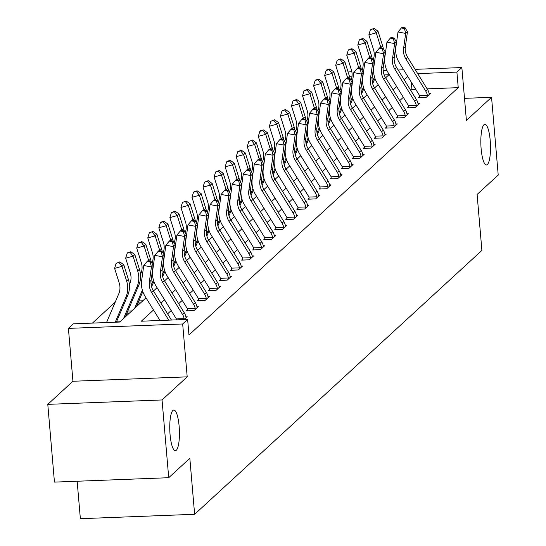 <?xml version="1.0" encoding="UTF-8"?>
<svg xmlns="http://www.w3.org/2000/svg" width="546" height="546" viewBox="0 0 546 546"><rect width="100%" height="100%" fill="white"/><g stroke="black" fill="none" stroke-linecap="round" stroke-linejoin="round"><path stroke-width="0.82" d="M481.135 148.812A20.352 4.784 -92.2 0 1 484.889 124.311A20.352 4.784 -92.2 0 1 490.206 140.479A20.352 4.784 -92.2 0 1 486.459 164.981A20.352 4.784 -92.2 0 1 481.135 148.812M170.059 434.534A20.352 4.784 -92.2 0 1 173.805 410.032A20.352 4.784 -92.2 0 1 179.129 426.201A20.352 4.784 -92.2 0 1 175.375 450.703A20.352 4.784 -92.2 0 1 170.059 434.534M77.157 481.238L80.364 518.7L194.629 514.291L481.9 250.437L477.102 194.458L498.218 175.061L491.55 97.311L464.503 98.355M194.629 514.291L189.831 458.312L168.714 477.702L54.45 482.111L47.782 404.361L162.046 399.952L187.203 376.849L182.671 323.976L68.407 328.385L73.369 323.833L119.69 322.044L146.021 297.863M187.203 376.849L72.939 381.258L47.782 404.361M72.939 381.258L68.407 328.385M115.192 302.191L92.431 323.095M168.714 477.702L162.046 399.952M129.457 313.076L126.897 313.179M140.506 302.921L137.947 303.023M153.522 309.991L141.305 321.212L187.633 319.424L188.964 334.971L458.237 87.653L427.122 88.848M415.697 89.291L411.909 89.435L410.79 90.465M403.33 97.318L399.74 100.621M392.274 107.473L388.684 110.77M381.217 117.629L377.627 120.925M370.168 127.778L366.578 131.081M359.111 137.933L355.521 141.23M348.055 148.089L344.465 151.385M337.005 158.238L333.415 161.541M325.948 168.393L322.358 171.69M314.892 178.549L311.302 181.845M303.842 188.698L300.252 192.001M292.786 198.853L289.196 202.15M281.729 209.009L278.139 212.305M270.68 219.158L267.09 222.461M259.623 229.313L256.033 232.61M248.566 239.469L244.977 242.765M237.517 249.618L233.927 252.921M226.46 259.773L222.87 263.07M215.404 269.929L211.814 273.225M204.354 280.078L200.757 283.381M193.298 290.233L189.708 293.53M182.241 300.389L178.651 303.685M171.191 310.538L167.595 313.841M184.309 319.553L187.264 316.83L185.886 316.885M187.496 309.828L186.35 310.879L194.069 310.585L198.321 306.681L196.942 306.729M198.553 299.672L197.399 300.73L205.125 300.43L209.377 296.526L207.992 296.58M209.609 289.517L208.456 290.574L216.175 290.274L220.427 286.37L219.048 286.425M220.659 279.368L219.512 280.419L227.232 280.125L231.484 276.221L230.105 276.269M231.716 269.212L230.562 270.27L238.288 269.97L242.54 266.066L241.155 266.12M242.772 259.057L241.619 260.114L249.338 259.814L253.59 255.91L252.211 255.965M253.822 248.908L252.675 249.959L260.394 249.665L264.646 245.761L263.268 245.809M264.878 238.752L263.725 239.81L271.451 239.51L275.703 235.606L274.317 235.66M275.935 228.597L274.781 229.654L282.5 229.361L286.752 225.45L285.374 225.505M286.984 218.448L285.838 219.506L293.557 219.205L297.809 215.301L296.43 215.356M298.041 208.292L296.887 209.35L304.613 209.05L308.865 205.146L307.48 205.2M309.097 198.137L307.944 199.194L315.663 198.901L319.915 194.99L318.536 195.045M320.147 187.988L319 189.046L326.72 188.745L330.972 184.841L329.593 184.896M331.204 177.832L330.05 178.89L337.776 178.59L342.028 174.686L340.643 174.74M342.26 167.677L341.107 168.734L348.826 168.441L353.078 164.53L351.699 164.585M353.31 157.528L352.163 158.586L359.882 158.285L364.134 154.381L362.756 154.436M364.366 147.372L363.22 148.43L370.939 148.13L375.191 144.226L373.805 144.28M375.423 137.223L374.269 138.274L381.988 137.981L386.24 134.07L384.862 134.125M386.472 127.068L385.326 128.126L393.045 127.825L397.297 123.922L395.918 123.976M397.529 116.912L396.382 117.97L404.101 117.67L408.353 113.766L406.968 113.821M408.585 106.763L407.432 107.815L415.151 107.521L419.403 103.617L418.024 103.665M419.635 96.608L418.489 97.666L426.208 97.365L430.46 93.462L429.081 93.516M415.069 69.349L461.861 67.547L466.393 120.413L491.55 97.311M461.861 67.547L456.9 72.099L417.704 73.614M458.237 87.653L456.9 72.099M187.633 319.424L182.671 323.976M348.082 71.936L351.856 71.792M383.169 70.577L386.909 70.434M398.136 70.004L403.637 69.792M385.619 77.791L388.964 74.72L384.179 74.904M352.04 76.147L349.44 76.249M153.481 291.004L157.071 287.708M164.537 280.856L168.127 277.552M175.594 270.7L179.184 267.404M186.643 260.544L190.233 257.248M197.7 250.396L201.29 247.092M208.756 240.24L212.346 236.944M219.806 230.084L223.396 226.788M230.862 219.936L234.452 216.639M241.919 209.78L245.509 206.484M252.969 199.631L256.559 196.328M264.025 189.476L267.615 186.179M275.082 179.32L278.672 176.024M286.131 169.171L289.721 165.868M297.188 159.016L300.778 155.719M308.244 148.86L311.834 145.564M319.294 138.711L322.884 135.408M330.35 128.556L333.94 125.259M341.407 118.4L344.997 115.104M352.457 108.251L356.047 104.948M363.513 98.096L367.103 94.799M374.57 87.94L378.16 84.644M407.766 76.467L404.177 79.771M396.717 86.623L393.12 89.919M385.66 96.779L382.07 100.075M374.604 106.927L371.014 110.231M363.554 117.083L359.957 120.379M352.498 127.238L348.908 130.535M341.441 137.387L337.851 140.684M330.391 147.543L326.795 150.839M319.335 157.692L315.745 160.995M308.278 167.847L304.688 171.144M297.229 178.003L293.632 181.299M286.172 188.152L282.582 191.455M275.116 198.307L271.526 201.604M264.059 208.463L260.469 211.759M253.01 218.612L249.42 221.915M241.953 228.767L238.363 232.064M230.897 238.923L227.307 242.219M219.847 249.072L216.257 252.375M208.79 259.227L205.2 262.524M197.734 269.383L194.144 272.679M186.684 279.532L183.094 282.835M175.628 289.687L172.038 292.984M164.571 299.843L160.981 303.139M411.909 89.435L411.288 82.159M168.728 320.154L151.638 292.513A15.895 15.151 47.4 0 1 149.345 281.9L151.426 266.946L143.755 265.506L141.667 280.46A23.847 22.727 -132.6 0 0 145.106 296.389L160.012 320.488M171.437 320.045L153.406 290.888A15.895 15.151 47.4 0 1 151.119 280.269L153.201 265.322L151.426 266.946L150.211 262.053L150.921 261.397L147.85 260.824L147.14 261.473L150.211 262.053M147.14 261.473L143.755 265.506M153.201 265.322L150.921 261.397M106.525 322.55L118.775 293.782A15.895 15.151 -132.6 0 0 119.233 283.06L114.612 268.366L116.127 263.363L119.786 261.909L116.127 263.363M119.786 261.909L123.765 264.721L128.385 279.416A23.847 22.727 47.4 0 1 127.696 295.502L116.332 322.174M123.765 264.721L121.99 266.346L126.617 281.04A23.847 22.727 47.4 0 1 125.921 297.126L115.24 322.215M119.076 262.558L121.99 266.346L114.612 268.366M186.118 317.888L185.906 316.994A11.132 10.606 -132.6 0 0 184.357 312.906L164.462 280.733A15.895 15.151 47.4 0 1 162.169 270.12L164.257 255.166L162.483 256.791L154.805 255.357L152.723 270.304A23.847 22.727 -132.6 0 0 156.163 286.234L176.051 318.407A3.18 3.03 47.4 0 1 176.317 318.925L184.132 318.625A11.132 10.606 -132.6 0 0 182.582 314.53L162.694 282.364A15.895 15.151 47.4 0 1 160.401 271.744L162.483 256.791L161.268 251.897L161.978 251.249L158.906 250.669L158.197 251.324L161.268 251.897M176.447 319.908L176.317 318.925M184.132 318.625L184.166 319.615M158.197 251.324L154.805 255.357M164.257 255.166L161.978 251.249M197.167 307.732L196.956 306.845A11.132 10.606 -132.6 0 0 195.407 302.75L175.519 270.584A15.895 15.151 47.4 0 1 173.225 259.964L175.307 245.011L173.539 246.642L165.861 245.202L163.78 260.155A23.847 22.727 -132.6 0 0 167.219 276.078L187.107 308.251A3.18 3.03 47.4 0 1 187.367 308.77L195.188 308.47A11.132 10.606 -132.6 0 0 193.639 304.381L173.744 272.208A15.895 15.151 47.4 0 1 171.451 261.589L173.539 246.642L172.318 241.742L173.027 241.093L169.956 240.52L169.253 241.168L172.318 241.742M195.188 308.47L195.215 309.527M187.49 310.838L187.367 308.77M169.253 241.168L165.861 245.202M175.307 245.011L173.027 241.093M129.416 284.603L129.825 283.633A15.895 15.151 -132.6 0 0 130.289 272.904L125.662 258.21L127.177 253.214L130.842 251.754L127.887 252.559L127.177 253.214M130.842 251.754L134.814 254.566L139.442 269.26A23.847 22.727 47.4 0 1 138.745 285.346L125.321 316.871M134.814 254.566L133.047 256.197L137.667 270.891A23.847 22.727 47.4 0 1 136.978 286.978L123.553 318.502M116.735 321.225L120.755 321.068M130.132 252.402L133.047 256.197L125.662 258.21M140.465 274.454L140.882 273.478A15.895 15.151 -132.6 0 0 141.346 262.756L136.718 248.061L138.234 243.059L141.189 242.253L141.892 241.598L138.234 243.059M141.892 241.598L145.871 244.417L150.498 259.111A23.847 22.727 47.4 0 1 151.187 261.855M145.871 244.417L144.096 246.041L148.724 260.735A23.847 22.727 47.4 0 1 148.805 261.002M142.356 290.144L134.603 308.347M142.813 291.598L136.377 306.715M127.791 311.07L131.804 310.913M141.189 242.253L144.096 246.041L136.718 248.061M208.224 297.584L208.012 296.69A11.132 10.606 -132.6 0 0 206.463 292.601L186.568 260.428A15.895 15.151 47.4 0 1 184.282 249.809L186.363 234.862L184.589 236.486L176.918 235.046L174.829 250A23.847 22.727 -132.6 0 0 178.269 265.929L198.164 298.096A3.18 3.03 47.4 0 1 198.423 298.621L206.238 298.314A11.132 10.606 -132.6 0 0 204.689 294.226L184.801 262.053A15.895 15.151 47.4 0 1 182.507 251.44L184.589 236.486L183.374 231.593L184.084 230.938L181.013 230.364L180.303 231.013L183.374 231.593M206.238 298.314L206.272 299.372M198.546 300.682L198.423 298.621M180.303 231.013L176.918 235.046M186.363 234.862L184.084 230.938M219.28 287.428L219.069 286.534A11.132 10.606 -132.6 0 0 217.52 282.446L197.625 250.273A15.895 15.151 47.4 0 1 195.331 239.66L197.42 224.706L195.645 226.331L187.967 224.897L185.886 239.851A23.847 22.727 -132.6 0 0 189.325 255.774L209.214 287.947A3.18 3.03 47.4 0 1 209.48 288.465L217.294 288.165A11.132 10.606 -132.6 0 0 215.745 284.07L195.857 251.904A15.895 15.151 47.4 0 1 193.564 241.284L195.645 226.331L194.431 221.437L195.14 220.789L192.069 220.209L191.359 220.864L194.431 221.437M217.294 288.165L217.328 289.223M209.603 290.533L209.48 288.465M191.359 220.864L187.967 224.897M197.42 224.706L195.14 220.789M230.33 277.272L230.119 276.385A11.132 10.606 -132.6 0 0 228.569 272.29L208.681 240.124A15.895 15.151 47.4 0 1 206.388 229.504L208.47 214.551L206.702 216.182L199.024 214.742L196.942 229.695A23.847 22.727 -132.6 0 0 200.382 245.618L220.27 277.791A3.18 3.03 47.4 0 1 220.529 278.31L228.351 278.01A11.132 10.606 -132.6 0 0 226.802 273.921L206.907 241.748A15.895 15.151 47.4 0 1 204.614 231.129L206.702 216.182L205.48 211.282L206.19 210.633L203.119 210.06L202.416 210.708L205.48 211.282M228.351 278.01L228.385 279.067M220.652 280.378L220.529 278.31M202.416 210.708L199.024 214.742M208.47 214.551L206.19 210.633M151.979 263.22A15.895 15.151 -132.6 0 0 152.395 252.6L147.775 237.906L149.29 232.903L152.948 231.449L149.29 232.903M152.948 231.449L156.927 234.261L161.548 248.956A23.847 22.727 47.4 0 1 162.244 251.706M156.927 234.261L155.153 235.886L159.78 250.58A23.847 22.727 47.4 0 1 159.862 250.853M153.412 279.996L151.215 285.155M145.891 297.652L145.659 298.191M153.87 281.443L151.59 286.793M138.848 300.914L142.861 300.764M152.238 232.098L155.153 235.886L147.775 237.906M163.036 253.064A15.895 15.151 -132.6 0 0 163.452 242.444L158.825 227.75L160.34 222.754L164.005 221.294L161.05 222.099L160.34 222.754M164.005 221.294L167.977 224.106L172.604 238.8A23.847 22.727 47.4 0 1 173.294 241.55M167.977 224.106L166.209 225.737L170.83 240.431A23.847 22.727 47.4 0 1 170.912 240.697M164.462 269.84L162.264 275M156.941 287.496L156.716 288.042M164.926 271.294L162.647 276.638M153.255 290.636L153.917 290.608M163.295 221.942L166.209 225.737L158.825 227.75M174.085 242.915A15.895 15.151 -132.6 0 0 174.508 232.296L169.881 217.601L171.396 212.599L174.351 211.793L175.054 211.138L171.396 212.599M175.054 211.138L179.033 213.957L183.661 228.651A23.847 22.727 47.4 0 1 184.35 231.395M179.033 213.957L177.259 215.581L181.886 230.275A23.847 22.727 47.4 0 1 181.968 230.542M175.519 259.684L173.321 264.844M167.997 277.348L167.765 277.887M175.976 261.138L173.703 266.489M164.312 280.48L164.967 280.453M174.351 211.793L177.259 215.581L169.881 217.601M241.387 267.124L241.175 266.23A11.132 10.606 -132.6 0 0 239.626 262.141L219.731 229.968A15.895 15.151 47.4 0 1 217.445 219.349L219.526 204.402L217.752 206.026L210.08 204.586L207.992 219.54A23.847 22.727 -132.6 0 0 211.432 235.469L231.327 267.636A3.18 3.03 47.4 0 1 231.586 268.161L239.401 267.854A11.132 10.606 -132.6 0 0 237.851 263.766L217.963 231.593A15.895 15.151 47.4 0 1 215.67 220.98L217.752 206.026L216.537 201.133L217.247 200.478L214.175 199.904L213.466 200.553L216.537 201.133M239.401 267.854L239.435 268.912M231.709 270.222L231.586 268.161M213.466 200.553L210.08 204.586M219.526 204.402L217.247 200.478M185.142 232.76A15.895 15.151 -132.6 0 0 185.558 222.14L180.938 207.446L182.453 202.443L186.111 200.989L182.453 202.443M186.111 200.989L190.09 203.801L194.71 218.496A23.847 22.727 47.4 0 1 195.407 221.246M190.09 203.801L188.315 205.426L192.943 220.12A23.847 22.727 47.4 0 1 193.025 220.393M186.575 249.536L184.377 254.695M179.054 267.192L178.822 267.731M187.032 250.983L184.753 256.333M175.362 270.331L176.024 270.304M185.401 201.638L188.315 205.426L180.938 207.446M252.443 256.968L252.232 256.074A11.132 10.606 -132.6 0 0 250.682 251.986L230.787 219.813A15.895 15.151 47.4 0 1 228.494 209.2L230.583 194.246L228.808 195.871L221.13 194.437L219.048 209.391A23.847 22.727 -132.6 0 0 222.488 225.314L242.376 257.487A3.18 3.03 47.4 0 1 242.642 258.005L250.457 257.705A11.132 10.606 -132.6 0 0 248.908 253.61L229.02 221.444A15.895 15.151 47.4 0 1 226.726 210.824L228.808 195.871L227.593 190.977L228.303 190.329L225.232 189.749L224.522 190.404L227.593 190.977M250.457 257.705L250.491 258.763M242.765 260.073L242.642 258.005M224.522 190.404L221.13 194.437M230.583 194.246L228.303 190.329M196.198 222.604A15.895 15.151 -132.6 0 0 196.615 211.985L191.987 197.297L193.502 192.294L197.167 190.834L194.212 191.639L193.502 192.294M197.167 190.834L201.14 193.646L205.767 208.34A23.847 22.727 47.4 0 1 206.456 211.09M201.14 193.646L199.372 195.277L203.992 209.971A23.847 22.727 47.4 0 1 204.074 210.237M197.625 239.38L195.427 244.54M190.104 257.036L189.878 257.582M198.089 240.834L195.809 246.178M186.418 260.176L187.08 260.149M196.458 191.482L199.372 195.277L191.987 197.297M263.493 246.812L263.281 245.925A11.132 10.606 -132.6 0 0 261.732 241.83L241.844 209.664A15.895 15.151 47.4 0 1 239.551 199.044L241.632 184.091L239.865 185.722L232.186 184.282L230.105 199.235A23.847 22.727 -132.6 0 0 233.545 215.158L253.433 247.331A3.18 3.03 47.4 0 1 253.692 247.85L261.514 247.55A11.132 10.606 -132.6 0 0 259.964 243.461L240.069 211.288A15.895 15.151 47.4 0 1 237.776 200.669L239.865 185.722L238.643 180.822L239.353 180.173L236.281 179.6L235.579 180.248L238.643 180.822M261.514 247.55L261.548 248.607M253.815 249.918L253.692 247.85M235.579 180.248L232.186 184.282M241.632 184.091L239.353 180.173M207.248 212.455A15.895 15.151 -132.6 0 0 207.671 201.836L203.044 187.141L204.559 182.139L207.514 181.333L208.217 180.678L204.559 182.139M208.217 180.678L212.196 183.497L216.823 198.191A23.847 22.727 47.4 0 1 217.513 200.935M212.196 183.497L210.422 185.121L215.049 199.816A23.847 22.727 47.4 0 1 215.131 200.082M208.681 229.224L206.484 234.384M201.16 246.888L200.928 247.427M209.138 230.678L206.866 236.029M197.475 250.02L198.13 249.993M207.514 181.333L210.422 185.121L203.044 187.141M274.549 236.664L274.338 235.77A11.132 10.606 -132.6 0 0 272.788 231.681L252.9 199.508A15.895 15.151 47.4 0 1 250.607 188.889L252.689 173.942L250.914 175.566L243.243 174.126L241.161 189.08A23.847 22.727 -132.6 0 0 244.594 205.009L264.489 237.176A3.18 3.03 47.4 0 1 264.749 237.701L272.57 237.394A11.132 10.606 -132.6 0 0 271.014 233.306L251.126 201.14A15.895 15.151 47.4 0 1 248.833 190.52L250.914 175.566L249.699 170.673L250.409 170.018L247.338 169.444L246.628 170.099L249.699 170.673M272.57 237.394L272.597 238.452M264.871 239.762L264.749 237.701M246.628 170.099L243.243 174.126M252.689 173.942L250.409 170.018M218.304 202.3A15.895 15.151 -132.6 0 0 218.721 191.68L214.1 176.986L215.615 171.983L219.274 170.529L215.615 171.983M219.274 170.529L223.253 173.341L227.873 188.036A23.847 22.727 47.4 0 1 228.569 190.786M223.253 173.341L221.478 174.973L226.105 189.66A23.847 22.727 47.4 0 1 226.187 189.933M219.738 219.076L217.54 224.235M212.217 236.732L211.985 237.271M220.195 220.523L217.915 225.873M208.524 239.871L209.186 239.844M218.564 171.178L221.478 174.973L214.1 176.986M285.606 226.508L285.394 225.614A11.132 10.606 -132.6 0 0 283.845 221.526L263.95 189.353A15.895 15.151 47.4 0 1 261.657 178.74L263.745 163.786L261.971 165.411L254.293 163.977L252.211 178.931A23.847 22.727 -132.6 0 0 255.651 194.854L275.539 227.027A3.18 3.03 47.4 0 1 275.805 227.545L283.62 227.245A11.132 10.606 -132.6 0 0 282.07 223.15L262.182 190.984A15.895 15.151 47.4 0 1 259.889 180.364L261.971 165.411L260.756 160.517L261.466 159.869L258.394 159.289L257.685 159.944L260.756 160.517M283.62 227.245L283.654 228.303M275.928 229.613L275.805 227.545M257.685 159.944L254.293 163.977M263.745 163.786L261.466 159.869M229.361 192.151A15.895 15.151 -132.6 0 0 229.777 181.525L225.15 166.837L226.665 161.834L229.62 161.029L230.33 160.374L227.375 161.179L226.665 161.834M230.33 160.374L234.302 163.186L238.93 177.88A23.847 22.727 47.4 0 1 239.619 180.63M234.302 163.186L232.535 164.817L237.155 179.511A23.847 22.727 47.4 0 1 237.237 179.777M230.787 208.92L228.59 214.08M223.266 226.576L223.041 227.122M231.251 210.374L228.972 215.718M219.581 229.716L220.243 229.689M229.62 161.029L232.535 164.817L225.15 166.837M296.655 216.352L296.444 215.465A11.132 10.606 -132.6 0 0 294.895 211.37L275.007 179.204A15.895 15.151 47.4 0 1 272.713 168.584L274.795 153.631L273.027 155.262L265.349 153.822L263.268 168.775A23.847 22.727 -132.6 0 0 266.707 184.705L286.595 216.871A3.18 3.03 47.4 0 1 286.855 217.39L294.676 217.09A11.132 10.606 -132.6 0 0 293.127 213.001L273.232 180.828A15.895 15.151 47.4 0 1 270.939 170.215L273.027 155.262L271.806 150.362L272.515 149.713L269.444 149.14L268.741 149.788L271.806 150.362M294.676 217.09L294.71 218.147M286.978 219.458L286.855 217.39M268.741 149.788L265.349 153.822M274.795 153.631L272.515 149.713M240.411 181.995A15.895 15.151 -132.6 0 0 240.834 171.376L236.206 156.682L237.722 151.679L240.677 150.873L241.38 150.225L237.722 151.679M241.38 150.225L245.359 153.037L249.986 167.731A23.847 22.727 47.4 0 1 250.675 170.475M245.359 153.037L243.584 154.661L248.212 169.356A23.847 22.727 47.4 0 1 248.293 169.622M241.844 198.764L239.646 203.924M234.323 216.428L234.091 216.967M242.301 200.218L240.028 205.569M230.637 219.56L231.292 219.54M240.677 150.873L243.584 154.661L236.206 156.682M307.712 206.204L307.5 205.31A11.132 10.606 -132.6 0 0 305.951 201.221L286.063 169.048A15.895 15.151 47.4 0 1 283.77 158.429L285.851 143.482L284.077 145.106L276.406 143.673L274.324 158.62A23.847 22.727 -132.6 0 0 277.757 174.549L297.652 206.716A3.18 3.03 47.4 0 1 297.911 207.241L305.733 206.941A11.132 10.606 -132.6 0 0 304.177 202.846L284.289 170.68A15.895 15.151 47.4 0 1 281.995 160.06L284.077 145.106L282.862 140.213L283.572 139.558L280.501 138.984L279.791 139.639L282.862 140.213M305.733 206.941L305.76 207.992M298.034 209.302L297.911 207.241M279.791 139.639L276.406 143.673M285.851 143.482L283.572 139.558M251.467 171.84A15.895 15.151 -132.6 0 0 251.883 161.22L247.263 146.526L248.778 141.523L252.436 140.069L248.778 141.523M252.436 140.069L256.415 142.881L261.036 157.576A23.847 22.727 47.4 0 1 261.732 160.326M256.415 142.881L254.641 144.513L259.268 159.2A23.847 22.727 47.4 0 1 259.35 159.473M252.9 188.616L250.703 193.775M245.379 206.272L245.147 206.811M253.358 190.063L251.078 195.413M241.687 209.411L242.349 209.384M251.726 140.718L254.641 144.513L247.263 146.526M318.768 196.048L318.557 195.154A11.132 10.606 -132.6 0 0 317.008 191.066L297.113 158.9A15.895 15.151 47.4 0 1 294.82 148.28L296.908 133.326L295.133 134.951L287.455 133.517L285.374 148.471A23.847 22.727 -132.6 0 0 288.814 164.394L308.702 196.567A3.18 3.03 47.4 0 1 308.968 197.086L316.782 196.785A11.132 10.606 -132.6 0 0 315.233 192.69L295.345 160.524A15.895 15.151 47.4 0 1 293.052 149.904L295.133 134.951L293.919 130.057L294.628 129.409L291.557 128.836L290.847 129.484L293.919 130.057M316.782 196.785L316.816 197.843M309.091 199.154L308.968 197.086M290.847 129.484L287.455 133.517M296.908 133.326L294.628 129.409M262.524 161.691A15.895 15.151 -132.6 0 0 262.94 151.065L258.313 136.377L259.828 131.374L262.783 130.569L263.493 129.914L260.538 130.719L259.828 131.374M263.493 129.914L267.465 132.733L272.092 147.42A23.847 22.727 47.4 0 1 272.782 150.17M267.465 132.733L265.697 134.357L270.318 149.051A23.847 22.727 47.4 0 1 270.4 149.317M263.95 178.46L261.752 183.62M256.429 196.116L256.204 196.662M264.414 179.914L262.135 185.258M252.743 199.256L253.405 199.229M262.783 130.569L265.697 134.357L258.313 136.377M329.818 185.899L329.607 185.005A11.132 10.606 -132.6 0 0 328.057 180.91L308.169 148.744A15.895 15.151 47.4 0 1 305.876 138.124L307.958 123.171L306.19 124.802L298.512 123.362L296.43 138.315A23.847 22.727 -132.6 0 0 299.87 154.245L319.758 186.411A3.18 3.03 47.4 0 1 320.017 186.93L327.839 186.63A11.132 10.606 -132.6 0 0 326.29 182.541L306.395 150.368A15.895 15.151 47.4 0 1 304.102 139.756L306.19 124.802L304.968 119.902L305.678 119.253L302.607 118.68L301.904 119.328L304.968 119.902M327.839 186.63L327.873 187.688M320.14 188.998L320.017 186.93M301.904 119.328L298.512 123.362M307.958 123.171L305.678 119.253M273.573 151.535A15.895 15.151 -132.6 0 0 273.996 140.916L269.369 126.222L270.884 121.219L273.839 120.413L274.542 119.765L270.884 121.219M274.542 119.765L278.521 122.577L283.149 137.271A23.847 22.727 47.4 0 1 283.838 140.015M278.521 122.577L276.747 124.201L281.374 138.896A23.847 22.727 47.4 0 1 281.456 139.162M275.007 168.304L272.809 173.464M267.485 185.968L267.253 186.507M275.464 169.758L273.191 175.109M263.8 189.1L264.455 189.08M273.839 120.413L276.747 124.201L269.369 126.222M340.875 175.744L340.663 174.85A11.132 10.606 -132.6 0 0 339.114 170.761L319.226 138.588A15.895 15.151 47.4 0 1 316.933 127.969L319.014 113.022L317.24 114.646L309.568 113.213L307.487 128.16A23.847 22.727 -132.6 0 0 310.92 144.089L330.815 176.256A3.18 3.03 47.4 0 1 331.074 176.781L338.895 176.481A11.132 10.606 -132.6 0 0 337.339 172.386L317.451 140.22A15.895 15.151 47.4 0 1 315.158 129.6L317.24 114.646L316.025 109.753L316.735 109.098L313.663 108.524L312.954 109.18L316.025 109.753M338.895 176.481L338.923 177.532M331.197 178.842L331.074 176.781M312.954 109.18L309.568 113.213M319.014 113.022L316.735 109.098M284.63 141.38A15.895 15.151 -132.6 0 0 285.046 130.76L280.426 116.066L281.941 111.07L285.599 109.609L282.651 110.415L281.941 111.07M285.599 109.609L289.578 112.421L294.198 127.116A23.847 22.727 47.4 0 1 294.895 129.866M289.578 112.421L287.803 114.053L292.431 128.74A23.847 22.727 47.4 0 1 292.513 129.013M286.063 158.156L283.865 163.315M278.542 175.812L278.31 176.351M286.52 159.603L284.241 164.953M274.85 178.951L275.512 178.924M284.889 110.258L287.803 114.053L280.426 116.066M351.931 165.588L351.72 164.701A11.132 10.606 -132.6 0 0 350.17 160.606L330.275 128.44A15.895 15.151 47.4 0 1 327.982 117.82L330.071 102.866L328.296 104.491L320.618 103.058L318.536 118.011A23.847 22.727 -132.6 0 0 321.976 133.934L341.864 166.107A3.18 3.03 47.4 0 1 342.13 166.626L349.945 166.325A11.132 10.606 -132.6 0 0 348.396 162.237L328.508 130.064A15.895 15.151 47.4 0 1 326.215 119.444L328.296 104.491L327.081 99.597L327.791 98.949L324.72 98.376L324.01 99.024L327.081 99.597M349.945 166.325L349.979 167.383M342.253 168.694L342.13 166.626M324.01 99.024L320.618 103.058M330.071 102.866L327.791 98.949M295.686 131.231A15.895 15.151 -132.6 0 0 296.103 120.605L291.475 105.917L292.99 100.914L295.946 100.109L296.655 99.454L292.99 100.914M296.655 99.454L300.628 102.273L305.255 116.96A23.847 22.727 47.4 0 1 305.944 119.71M300.628 102.273L298.86 103.897L303.48 118.591A23.847 22.727 47.4 0 1 303.562 118.857M297.113 148L294.915 153.16M289.592 165.656L289.366 166.202M297.577 149.454L295.297 154.798M285.906 168.796L286.568 168.769M295.946 100.109L298.86 103.897L291.475 105.917M362.981 155.439L362.769 154.545A11.132 10.606 -132.6 0 0 361.22 150.45L341.332 118.284A15.895 15.151 47.4 0 1 339.039 107.664L341.12 92.711L339.353 94.342L331.675 92.902L329.593 107.855A23.847 22.727 -132.6 0 0 333.033 123.785L352.921 155.951A3.18 3.03 47.4 0 1 353.18 156.47L361.002 156.17A11.132 10.606 -132.6 0 0 359.452 152.081L339.557 119.908A15.895 15.151 47.4 0 1 337.271 109.296L339.353 94.342L338.131 89.448L338.841 88.793L335.77 88.22L335.067 88.868L338.131 89.448M361.002 156.17L361.036 157.228M353.303 158.538L353.18 156.47M335.067 88.868L331.675 92.902M341.12 92.711L338.841 88.793M306.736 121.076A15.895 15.151 -132.6 0 0 307.159 110.456L302.532 95.762L304.047 90.759L307.002 89.954L307.705 89.305L304.047 90.759M307.705 89.305L311.684 92.117L316.311 106.811A23.847 22.727 47.4 0 1 317.001 109.555M311.684 92.117L309.91 93.741L314.537 108.436A23.847 22.727 47.4 0 1 314.619 108.702M308.169 137.845L305.972 143.004M300.648 155.508L300.416 156.047M308.626 139.298L306.354 144.649M296.963 158.64L297.618 158.62M307.002 89.954L309.91 93.741L302.532 95.762M374.037 145.284L373.826 144.39A11.132 10.606 -132.6 0 0 372.276 140.302L352.388 108.128A15.895 15.151 47.4 0 1 350.095 97.516L352.177 82.562L350.402 84.186L342.731 82.753L340.649 97.7A23.847 22.727 -132.6 0 0 344.082 113.629L363.977 145.796A3.18 3.03 47.4 0 1 364.237 146.321L372.058 146.021A11.132 10.606 -132.6 0 0 370.502 141.926L350.614 109.76A15.895 15.151 47.4 0 1 348.321 99.14L350.402 84.186L349.187 79.293L349.897 78.638L346.826 78.064L346.116 78.72L349.187 79.293M372.058 146.021L372.085 147.079M364.359 148.382L364.237 146.321M346.116 78.72L342.731 82.753M352.177 82.562L349.897 78.638M317.792 110.92A15.895 15.151 -132.6 0 0 318.209 100.3L313.588 85.606L315.103 80.61L318.762 79.15L315.813 79.955L315.103 80.61M318.762 79.15L322.741 81.961L327.361 96.656A23.847 22.727 47.4 0 1 328.057 99.406M322.741 81.961L320.966 83.593L325.593 98.28A23.847 22.727 47.4 0 1 325.675 98.553M319.226 127.696L317.028 132.855M311.705 145.352L311.473 145.891M319.683 129.149L317.403 134.493M308.012 148.492L308.674 148.464M318.052 79.798L320.966 83.593L313.588 85.606M385.094 135.128L384.882 134.241A11.132 10.606 -132.6 0 0 383.333 130.146L363.438 97.98A15.895 15.151 47.4 0 1 361.145 87.36L363.233 72.406L361.459 74.038L353.781 72.598L351.699 87.551A23.847 22.727 -132.6 0 0 355.139 103.474L375.027 135.647A3.18 3.03 47.4 0 1 375.293 136.166L383.108 135.865A11.132 10.606 -132.6 0 0 381.558 131.777L361.67 99.604A15.895 15.151 47.4 0 1 359.377 88.984L361.459 74.038L360.244 69.137L360.954 68.489L357.883 67.916L357.173 68.564L360.244 69.137M383.108 135.865L383.142 136.923M375.416 138.234L375.293 136.166M357.173 68.564L353.781 72.598M363.233 72.406L360.954 68.489M328.849 100.771A15.895 15.151 -132.6 0 0 329.265 90.151L324.638 75.457L326.16 70.454L329.108 69.649L329.818 68.994L326.863 69.806L326.16 70.454M329.818 68.994L333.79 71.813L338.418 86.5A23.847 22.727 47.4 0 1 339.107 89.251M333.79 71.813L332.023 73.437L336.643 88.131A23.847 22.727 47.4 0 1 336.732 88.397M330.275 117.54L328.078 122.7M322.754 135.196L322.529 135.742M330.74 118.994L328.46 124.338M319.069 138.336L319.731 138.309M329.108 69.649L332.023 73.437L324.638 75.457M396.143 124.979L395.932 124.085A11.132 10.606 -132.6 0 0 394.383 119.99L374.495 87.824A15.895 15.151 47.4 0 1 372.201 77.204L374.283 62.251L372.515 63.882L364.837 62.442L362.756 77.395A23.847 22.727 -132.6 0 0 366.195 93.325L386.083 125.491A3.18 3.03 47.4 0 1 386.343 126.017L394.164 125.71A11.132 10.606 -132.6 0 0 392.615 121.621L372.72 89.448A15.895 15.151 47.4 0 1 370.434 78.836L372.515 63.882L371.294 58.988L372.003 58.333L368.932 57.76L368.229 58.408L371.294 58.988M394.164 125.71L394.198 126.768M386.472 128.078L386.343 126.017M368.229 58.408L364.837 62.442M374.283 62.251L372.003 58.333M339.899 90.616A15.895 15.151 -132.6 0 0 340.322 79.996L335.694 65.302L337.21 60.299L340.875 58.845L337.21 60.299M340.875 58.845L344.847 61.657L349.474 76.351A23.847 22.727 47.4 0 1 350.163 79.095M344.847 61.657L343.072 63.281L347.7 77.976A23.847 22.727 47.4 0 1 347.782 78.242M341.332 107.391L339.134 112.544M333.811 125.048L333.579 125.587M341.789 108.838L339.516 114.189M330.125 128.18L330.78 128.16M340.165 59.494L343.072 63.281L335.694 65.302M407.2 114.824L406.988 113.93A11.132 10.606 -132.6 0 0 405.439 109.842L385.551 77.668A15.895 15.151 47.4 0 1 383.258 67.056L385.339 52.102L383.565 53.726L375.894 52.293L373.812 67.24A23.847 22.727 -132.6 0 0 377.245 83.169L397.14 115.343A3.18 3.03 47.4 0 1 397.399 115.861L405.221 115.561A11.132 10.606 -132.6 0 0 403.665 111.466L383.777 79.3A15.895 15.151 47.4 0 1 381.483 68.68L383.565 53.726L382.35 48.833L383.06 48.184L379.989 47.604L379.279 48.26L382.35 48.833M405.221 115.561L405.248 116.619M397.522 117.929L397.399 115.861M379.279 48.26L375.894 52.293M385.339 52.102L383.06 48.184M350.955 80.46A15.895 15.151 -132.6 0 0 351.371 69.84L346.751 55.146L348.266 50.15L351.924 48.69L348.976 49.495L348.266 50.15M351.924 48.69L355.903 51.501L360.524 66.196A23.847 22.727 47.4 0 1 361.22 68.946M355.903 51.501L354.129 53.133L358.756 67.827A23.847 22.727 47.4 0 1 358.838 68.093M352.388 97.236L350.191 102.395M344.867 114.892L344.635 115.431M352.846 98.689L350.566 104.033M341.175 118.032L341.837 118.004M351.214 49.338L354.129 53.133L346.751 55.146M418.256 104.668L418.045 103.781A11.132 10.606 -132.6 0 0 416.496 99.686L396.601 67.52A15.895 15.151 47.4 0 1 394.308 56.9L396.396 41.946L394.622 43.578L386.95 42.138L384.862 57.091A23.847 22.727 -132.6 0 0 388.302 73.014L408.19 105.187A3.18 3.03 47.4 0 1 408.456 105.706L416.27 105.405A11.132 10.606 -132.6 0 0 414.721 101.317L394.833 69.144A15.895 15.151 47.4 0 1 392.54 58.524L394.622 43.578L393.407 38.677L394.116 38.029L391.045 37.456L390.335 38.104L393.407 38.677M416.27 105.405L416.305 106.463M408.579 107.774L408.456 105.706M390.335 38.104L386.95 42.138M396.396 41.946L394.116 38.029M362.012 70.311A15.895 15.151 -132.6 0 0 362.428 59.691L357.807 44.997L359.323 39.995L362.271 39.189L362.981 38.534L360.026 39.346L359.323 39.995M362.981 38.534L366.953 41.353L371.58 56.04A23.847 22.727 47.4 0 1 372.27 58.791M366.953 41.353L365.185 42.977L369.806 57.671A23.847 22.727 47.4 0 1 369.895 57.937M363.438 87.08L361.24 92.24M355.917 104.743L355.692 105.282M363.902 88.534L361.623 93.878M352.231 107.876L352.893 107.849M362.271 39.189L365.185 42.977L357.807 44.997M429.306 94.519L429.095 93.625A11.132 10.606 -132.6 0 0 427.545 89.537L407.657 57.364A15.895 15.151 47.4 0 1 405.364 46.744L407.446 31.798L405.678 33.422L398 31.982L395.918 46.936A23.847 22.727 -132.6 0 0 399.358 62.865L419.246 95.031A3.18 3.03 47.4 0 1 419.505 95.557L427.327 95.25A11.132 10.606 -132.6 0 0 425.778 91.162L405.883 58.988A15.895 15.151 47.4 0 1 403.596 48.376L405.678 33.422L404.456 28.528L405.166 27.873L402.095 27.3L401.392 27.948L404.456 28.528M427.327 95.25L427.361 96.308M419.635 97.618L419.505 95.557M401.392 27.948L398 31.982M407.446 31.798L405.166 27.873M373.068 60.156A15.895 15.151 -132.6 0 0 373.484 49.536L368.857 34.842L370.372 29.839L374.037 28.385L370.372 29.839M374.037 28.385L378.009 31.197L382.637 45.891A23.847 22.727 47.4 0 1 383.326 48.642M378.009 31.197L376.235 32.821L380.862 47.516A23.847 22.727 47.4 0 1 380.944 47.789M374.495 76.931L372.297 82.084M366.973 94.588L366.741 95.127M374.952 78.378L372.679 83.729M363.288 97.72L363.943 97.7M373.327 29.034L376.235 32.821L368.857 34.842M151.638 292.513L153.406 290.888M149.345 281.9L151.119 280.269M128.385 279.416L126.617 281.04M127.696 295.502L125.921 297.126M184.227 319.553L186.104 317.833M162.694 282.364L164.462 280.733M160.401 271.744L162.169 270.12M182.582 314.53L184.357 312.906M195.222 309.459L197.161 307.678M173.744 272.208L175.519 270.584M171.451 261.589L173.225 259.964M193.639 304.381L195.407 302.75M139.442 269.26L137.667 270.891M138.745 285.346L136.978 286.978M150.498 259.111L148.724 260.735M206.272 299.304L208.21 297.522M184.801 262.053L186.568 260.428M182.507 251.44L184.282 249.809M204.689 294.226L206.463 292.601M217.328 289.155L219.267 287.373M195.857 251.904L197.625 250.273M193.564 241.284L195.331 239.66M215.745 284.07L217.52 282.446M228.385 278.999L230.323 277.218M206.907 241.748L208.681 240.124M204.614 231.129L206.388 229.504M226.802 273.921L228.569 272.29M161.548 248.956L159.78 250.58M172.604 238.8L170.83 240.431M183.661 228.651L181.886 230.275M239.435 268.844L241.373 267.062M217.963 231.593L219.731 229.968M215.67 220.98L217.445 219.349M237.851 263.766L239.626 262.141M194.71 218.496L192.943 220.12M250.491 258.695L252.429 256.913M229.02 221.444L230.787 219.813M226.726 210.824L228.494 209.2M248.908 253.61L250.682 251.986M205.767 208.34L203.992 209.971M261.548 248.539L263.486 246.758M240.069 211.288L241.844 209.664M237.776 200.669L239.551 199.044M259.964 243.461L261.732 241.83M216.823 198.191L215.049 199.816M272.597 238.39L274.536 236.602M251.126 201.14L252.9 199.508M248.833 190.52L250.607 188.889M271.014 233.306L272.788 231.681M227.873 188.036L226.105 189.66M283.654 228.235L285.592 226.454M262.182 190.984L263.95 189.353M259.889 180.364L261.657 178.74M282.07 223.15L283.845 221.526M238.93 177.88L237.155 179.511M294.71 218.079L296.649 216.298M273.232 180.828L275.007 179.204M270.939 170.215L272.713 168.584M293.127 213.001L294.895 211.37M249.986 167.731L248.212 169.356M305.76 207.93L307.698 206.142M284.289 170.68L286.063 169.048M281.995 160.06L283.77 158.429M304.177 202.846L305.951 201.221M261.036 157.576L259.268 159.2M316.816 197.775L318.755 195.994M295.345 160.524L297.113 158.9M293.052 149.904L294.82 148.28M315.233 192.69L317.008 191.066M272.092 147.42L270.318 149.051M327.873 187.619L329.811 185.838M306.395 150.368L308.169 148.744M304.102 139.756L305.876 138.124M326.29 182.541L328.057 180.91M283.149 137.271L281.374 138.896M338.923 177.47L340.861 175.689M317.451 140.22L319.226 138.588M315.158 129.6L316.933 127.969M337.339 172.386L339.114 170.761M294.198 127.116L292.431 128.74M349.979 167.315L351.917 165.534M328.508 130.064L330.275 128.44M326.215 119.444L327.982 117.82M348.396 162.237L350.17 160.606M305.255 116.96L303.48 118.591M361.036 157.159L362.974 155.378M339.557 119.908L341.332 118.284M337.271 109.296L339.039 107.664M359.452 152.081L361.22 150.45M316.311 106.811L314.537 108.436M372.085 147.011L374.03 145.229M350.614 109.76L352.388 108.128M348.321 99.14L350.095 97.516M370.502 141.926L372.276 140.302M327.361 96.656L325.593 98.28M383.142 136.855L385.08 135.074M361.67 99.604L363.438 97.98M359.377 88.984L361.145 87.36M381.558 131.777L383.333 130.146M338.418 86.5L336.643 88.131M394.198 126.699L396.137 124.918M372.72 89.448L374.495 87.824M370.434 78.836L372.201 77.204M392.615 121.621L394.383 119.99M349.474 76.351L347.7 77.976M405.248 116.551L407.193 114.769M383.777 79.3L385.551 77.668M381.483 68.68L383.258 67.056M403.665 111.466L405.439 109.842M360.524 66.196L358.756 67.827M416.305 106.395L418.243 104.614M394.833 69.144L396.601 67.52M392.54 58.524L394.308 56.9M414.721 101.317L416.496 99.686M371.58 56.04L369.806 57.671M427.361 96.239L429.299 94.458M405.883 58.988L407.657 57.364M403.596 48.376L405.364 46.744M425.778 91.162L427.545 89.537M382.637 45.891L380.862 47.516"/></g></svg>
